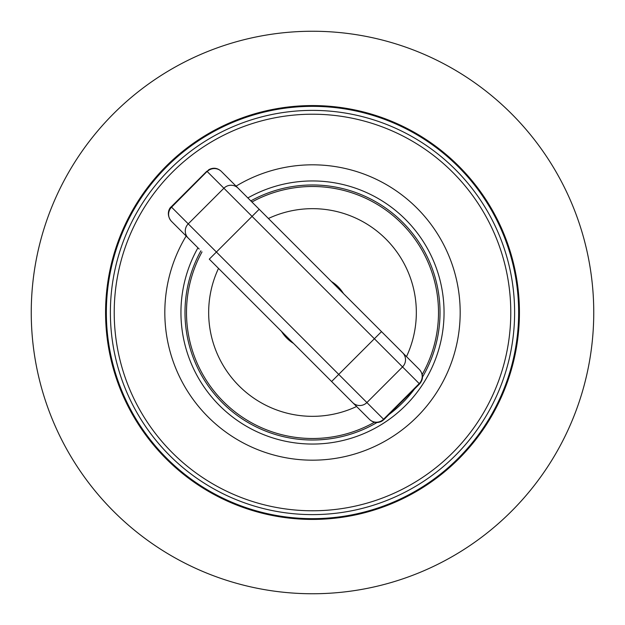 <?xml version="1.0" encoding="UTF-8"?>
<svg xmlns="http://www.w3.org/2000/svg" width="625" height="625" viewBox="0 0 625 625"><rect width="100%" height="100%" fill="white"/><g stroke="black" fill="none" stroke-linecap="round" stroke-linejoin="round"><path stroke-width="0.94" d="M293.555 343.453A36.289 36.289 0 0 1 281.539 331.438M418.93 369.055L221.766 171.836M249.078 199.156L259.18 209.266L252.055 216.391L419.57 383.953C423.477 379.281 423.477 374.531 419.57 369.695M381.508 331.625L391.617 341.734L381.508 331.625L338.734 374.391L171.219 206.828C169.914 207.414 165.508 213.898 171.219 221.086L199.172 249.047M391.617 341.734L405.875 355.992M238.063 188.141L241.953 192.023L238.063 188.141A10.078 9.961 135 0 0 223.891 188.219L252.055 216.391L209.281 259.156L352.727 402.641A10.078 9.961 -45 0 0 366.898 402.555L402.539 366.922A10.078 9.961 135 0 0 402.633 352.75L398.742 348.867M352.727 402.641L369.031 418.945M171.859 221.719L171.219 221.086M192.047 241.914L184.922 234.789M331.445 281.547A36.289 36.289 0 0 1 343.461 293.562M268.414 218.492A103.828 103.828 0 0 1 406.492 356.617M356.586 406.508A103.828 103.828 0 0 1 218.508 268.383M251.93 202.008A126.008 126.008 0 0 1 422.234 374.438M374.406 422.25A126.008 126.008 0 0 1 202.023 251.898M312.5 114.211A198.289 198.289 0 0 1 484.219 411.641A198.289 198.289 0 0 1 140.781 411.641A198.289 198.289 0 0 1 312.5 114.211M250.813 200.891A127.523 127.523 0 0 1 422.523 376.977M414.539 388.977A127.523 127.523 0 0 1 388.945 414.562M376.945 422.539A127.523 127.523 0 0 1 200.914 250.781M247.852 197.93A131.555 131.555 0 0 1 442.125 334.93A131.555 131.555 0 0 1 268.297 436.406A131.555 131.555 0 0 1 197.945 247.82M236.063 186.141A147.68 147.68 0 0 1 457.758 339.148A147.68 147.68 0 0 1 260.078 450.562A147.68 147.68 0 0 1 186.164 236.023M312.5 110.383A202.117 202.117 0 0 1 514.617 312.5A202.117 202.117 0 0 1 312.5 514.617A202.117 202.117 0 0 1 110.383 312.5A202.117 202.117 0 0 1 312.5 110.383A202.117 202.117 0 0 1 487.539 413.555A202.117 202.117 0 0 1 137.461 413.555A202.117 202.117 0 0 1 312.5 110.383A202.117 202.117 0 0 1 487.539 413.555A202.117 202.117 0 0 1 137.461 413.555A202.117 202.117 0 0 1 312.5 110.383M312.5 105.57A206.93 206.93 0 0 1 491.703 415.961A206.93 206.93 0 0 1 133.297 415.961A206.93 206.93 0 0 1 312.5 105.57M312.5 31.25A281.25 281.25 0 0 1 556.07 453.125A281.25 281.25 0 0 1 68.93 453.125A281.25 281.25 0 0 1 312.5 31.25M419.305 369.438A10.078 9.961 135 0 1 419.219 383.602L383.57 419.242L338.734 374.391L331.609 381.516M221.383 171.453A10.078 9.961 135 0 0 207.219 171.539L223.891 188.219L188.25 223.859A10.078 9.961 -45 0 0 188.156 238.023M221.125 171.195C217.391 167.891 213.305 167.375 208.867 169.641L171.57 207.18A10.078 9.961 -45 0 0 171.484 221.344M369.406 419.328A10.078 9.961 -45 0 0 383.57 419.242L383.922 419.586L381.922 421.141C377.484 423.406 373.398 422.883 369.664 419.586M312.5 106.352A206.148 206.148 0 0 0 133.969 415.578A206.148 206.148 0 0 0 491.031 415.578A206.148 206.148 0 0 0 312.5 106.352M206.867 171.195L171.219 206.828M419.57 383.953L383.922 419.586"/></g></svg>
